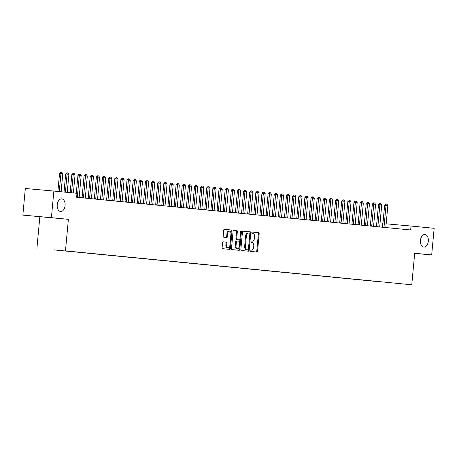 <?xml version="1.0" encoding="UTF-8"?>
<svg xmlns="http://www.w3.org/2000/svg" width="457" height="457" viewBox="0 0 457 457"><rect width="100%" height="100%" fill="white"/><g stroke="black" fill="none" stroke-linecap="round" stroke-linejoin="round"><path stroke-width="0.69" d="M250.11 250.693A0.68 0.423 95.1 0 0 250.465 251.413L256.863 252.036A0.971 0.606 95.1 0 0 256.868 252.036A0.971 0.606 95.1 0 0 257.554 251.127L259.17 233.71A0.971 0.606 95.1 0 0 258.662 232.687L252.264 232.059A0.68 0.423 95.1 0 0 252.138 233.413L252.967 233.493A3.108 1.937 95.1 0 1 254.606 236.777L254.469 238.228A3.108 1.937 95.1 0 1 252.264 241.142A3.108 1.937 95.1 0 1 252.258 241.136L251.43 241.056A0.68 0.423 95.1 0 0 251.304 242.41L252.133 242.496A3.108 1.937 95.1 0 1 253.766 245.78L253.635 247.231A3.108 1.937 95.1 0 1 251.43 250.139A3.108 1.937 95.1 0 1 251.419 250.139L250.59 250.053A0.68 0.423 95.1 0 0 250.11 250.693M65.088 205.581A6.335 3.942 95.1 0 0 61.729 198.886A6.335 3.942 95.1 0 0 57.239 204.81A6.335 3.942 95.1 0 0 60.598 211.505A6.335 3.942 95.1 0 0 65.088 205.581M428.318 241.165A6.335 3.942 95.1 0 0 424.953 234.47A6.335 3.942 95.1 0 0 420.463 240.393A6.335 3.942 95.1 0 0 423.828 247.088A6.335 3.942 95.1 0 0 428.318 241.165M223.273 241.862A0.971 0.606 95.1 0 0 223.267 241.862A0.971 0.606 95.1 0 0 222.576 242.77L222.125 247.66A0.971 0.606 95.1 0 0 222.639 248.682L229.74 249.379A0.971 0.606 95.1 0 0 229.745 249.379A0.971 0.606 95.1 0 0 230.431 248.471L232.047 231.053A0.971 0.606 95.1 0 0 231.539 230.031L224.433 229.334A0.971 0.606 95.1 0 0 224.427 229.334A0.971 0.606 95.1 0 0 223.741 230.242L223.193 236.143A0.971 0.606 95.1 0 0 223.707 237.172L226.746 237.469A0.971 0.606 95.1 0 0 226.752 237.469A0.971 0.606 95.1 0 0 227.437 236.56L227.712 233.63A2.599 1.617 95.1 0 1 229.551 231.202A2.599 1.617 95.1 0 1 230.928 233.95L229.865 245.415A2.599 1.617 95.1 0 1 228.026 247.843A2.599 1.617 95.1 0 1 226.643 245.101L226.821 243.187A0.971 0.606 95.1 0 0 226.312 242.159L223.273 241.862M51.401 217.669L22.85 215.116L68.39 219.331L51.401 217.669L53.869 191.055L76.993 193.317L76.627 197.264L410.66 229.985L411.026 226.044L386.171 223.821M68.39 219.331L65.465 250.876L411.763 284.802L65.465 250.876M414.676 253.401L431.682 254.926L414.693 253.258L411.763 284.802M431.682 254.926L434.15 228.306L411.026 226.044M240.85 249.493A0.971 0.606 95.1 0 0 241.359 250.516L248.465 251.213A0.971 0.606 95.1 0 0 248.471 251.213A0.971 0.606 95.1 0 0 249.156 250.305L250.773 232.887A0.971 0.606 95.1 0 0 250.259 231.865L243.158 231.168A0.971 0.606 95.1 0 0 243.153 231.168A0.971 0.606 95.1 0 0 242.467 232.076L240.85 249.493M239.102 250.299L232.002 249.602A0.971 0.606 95.1 0 1 231.488 248.574L233.104 231.156A0.971 0.606 95.1 0 1 233.79 230.248A0.971 0.606 95.1 0 0 233.79 230.248L236.835 230.545A0.971 0.606 95.1 0 1 237.349 231.573L236.692 238.64A0.971 0.606 95.1 0 0 237.206 239.662L239.222 239.862A0.971 0.606 95.1 0 0 239.914 238.954L240.593 231.602A0.68 0.423 95.1 0 1 241.439 231.682L239.794 249.391A0.971 0.606 95.1 0 1 239.108 250.299A0.971 0.606 95.1 0 0 239.108 250.299M380.047 281.758L54.069 249.876M380.035 281.889L376.728 281.443M373.917 281.152L376.642 281.535M373.9 281.289L370.598 280.838M367.782 280.552L370.507 280.935M367.771 280.689L364.463 280.238M361.647 279.952L364.378 280.33M361.636 280.084L358.328 279.638M355.517 279.353L358.242 279.73M355.5 279.484L352.193 279.038M349.382 278.753L352.107 279.13M349.371 278.884L346.063 278.439M343.247 278.147L345.978 278.53M343.236 278.284L339.928 277.833M337.112 277.548L339.842 277.93M337.1 277.685L333.793 277.233M330.982 276.948L333.707 277.325M330.971 277.085L327.663 276.634M324.847 276.348L327.572 276.725M324.836 276.479L321.528 276.034M318.712 275.748L321.442 276.125M318.7 275.879L315.393 275.434M312.582 275.143L315.307 275.525M312.565 275.28L309.263 274.834M306.447 274.543L309.172 274.925M306.436 274.68L303.128 274.229M300.312 273.943L303.042 274.32M300.3 274.08L296.993 273.629M294.182 273.343L296.907 273.72M294.165 273.475L290.858 273.029M288.047 272.743L290.772 273.12M288.036 272.875L284.728 272.429M281.912 272.144L284.637 272.521M281.9 272.275L278.593 271.829M275.777 271.538L278.507 271.921M275.765 271.675L272.458 271.224M269.647 270.938L272.372 271.321M269.636 271.075L266.328 270.624M263.512 270.338L266.237 270.715M263.5 270.47L260.193 270.024M257.377 269.739L260.107 270.116M257.365 269.87L254.058 269.424M251.247 269.139L253.972 269.516M251.23 269.27L247.923 268.825M245.112 268.533L247.837 268.916M245.101 268.67L241.793 268.219M238.977 267.933L241.707 268.316M238.965 268.07L235.658 267.619M232.842 267.334L235.572 267.711M232.83 267.471L229.523 267.019M226.712 266.734L229.437 267.111M226.701 266.865L223.393 266.42M220.577 266.134L223.302 266.511M220.565 266.265L217.258 265.82M214.442 265.528L217.172 265.911M214.43 265.666L211.123 265.22M208.312 264.929L211.037 265.311M208.295 265.066L204.993 264.614M202.177 264.329L204.902 264.712M202.165 264.466L198.858 264.015M196.042 263.729L198.772 264.106M196.03 263.86L192.723 263.415M189.912 263.129L192.637 263.506M189.895 263.261L186.587 262.815M183.777 262.529L186.502 262.906M183.765 262.661L180.458 262.215M177.642 261.924L180.372 262.307M177.63 262.061L174.323 261.61M171.506 261.324L174.237 261.707M171.495 261.461L168.187 261.01M165.377 260.724L168.102 261.101M165.365 260.856L162.058 260.41M159.242 260.124L161.967 260.501M159.23 260.256L155.923 259.81M153.106 259.525L155.837 259.902M153.095 259.656L149.787 259.21M146.977 258.919L149.702 259.302M146.96 259.056L143.658 258.605M140.842 258.319L143.567 258.702M140.83 258.456L137.523 258.005M134.706 257.719L137.437 258.096M134.695 257.857L131.388 257.405M128.577 257.12L131.302 257.497M128.56 257.251L125.252 256.805M122.442 256.52L125.167 256.897M122.43 256.651L119.123 256.206M116.306 255.92L119.031 256.297M116.295 256.051L112.988 255.606M110.171 255.314L112.902 255.697M110.16 255.452L106.852 255M104.042 254.715L106.767 255.097M104.03 254.852L100.723 254.4M97.907 254.115L100.631 254.492M97.895 254.246L94.588 253.801M91.771 253.515L94.502 253.892M91.76 253.646L88.452 253.201M85.642 252.915L88.367 253.292M85.625 253.047L82.317 252.601M79.507 252.31L82.231 252.692M79.495 252.447L76.188 251.996M73.371 251.71L76.102 252.093M73.36 251.847L70.052 251.396M67.236 251.11L69.967 251.487M67.225 251.247L63.917 250.796M61.107 250.522L63.831 250.887M61.095 250.642L57.776 250.208M54.966 249.956L57.696 250.287M54.96 250.042L54.017 249.928M53.869 191.055L25.318 188.501L22.85 215.116M382.132 227.192L382.475 223.49L382.937 223.53M39.839 216.778L36.914 248.322M250.533 250.059L250.647 250.07A3.108 1.937 95.1 0 0 250.659 250.07A3.108 1.937 95.1 0 0 250.67 250.07L251.43 250.139M252.258 241.136L251.481 241.068A3.108 1.937 95.1 0 0 251.504 241.073A3.108 1.937 95.1 0 0 251.493 241.073L251.367 241.056M256.16 251.967A0.971 0.606 95.1 0 0 256.783 251.059L258.399 233.641A0.971 0.606 95.1 0 0 257.885 232.619L252.201 232.059M247.763 251.144A0.971 0.606 95.1 0 0 248.385 250.236L250.002 232.819A0.971 0.606 95.1 0 0 249.488 231.796L243.084 231.168M247.157 249.728L247.934 249.796A0.68 0.423 95.1 0 0 248.414 249.156L249.83 233.87A0.68 0.423 95.1 0 0 249.471 233.15L248.602 233.064A3.108 1.937 95.1 0 0 248.591 233.064A3.108 1.937 95.1 0 0 246.386 235.972L245.415 246.426A3.108 1.937 95.1 0 0 247.054 249.711L247.157 249.728A0.68 0.423 95.1 0 0 247.163 249.728L247.054 249.711M247.82 232.996L247.825 232.996A3.108 1.937 95.1 0 0 247.82 232.996A3.108 1.937 95.1 0 0 245.615 235.903L246.386 235.972M246.283 249.642A3.108 1.937 95.1 0 1 244.644 246.357L245.615 235.903M233.727 230.248L236.835 230.545M238.457 239.794A0.971 0.606 95.1 0 1 238.451 239.794L236.435 239.594A0.971 0.606 95.1 0 1 235.921 238.571L236.577 231.505A0.971 0.606 95.1 0 0 236.063 230.477M238.4 250.23A0.971 0.606 95.1 0 0 239.022 249.322L240.668 231.613A0.68 0.423 95.1 0 0 240.656 231.333M236.012 245.969A2.599 1.617 95.1 0 0 237.389 248.711A2.599 1.617 95.1 0 0 239.234 246.283L239.605 242.244A0.971 0.606 95.1 0 0 239.097 241.216L237.08 241.016A0.971 0.606 95.1 0 0 237.074 241.016A0.971 0.606 95.1 0 0 236.389 241.924L236.012 245.969L235.241 245.9A2.599 1.617 95.1 0 0 236.617 248.642L237.389 248.711M236.303 240.948L236.309 240.948A0.971 0.606 95.1 0 0 236.303 240.948A0.971 0.606 95.1 0 0 235.618 241.856L236.389 241.924M235.241 245.9L235.618 241.856M228.026 247.843L227.255 247.774A2.599 1.617 95.1 0 1 225.872 245.026L226.049 243.118A0.971 0.606 95.1 0 0 225.541 242.09L223.199 241.862M229.551 231.202L228.78 231.133A2.599 1.617 95.1 0 0 226.94 233.561L227.712 233.63M226.044 237.4A0.971 0.606 95.1 0 0 226.666 236.492L226.94 233.561M229.043 249.311A0.971 0.606 95.1 0 0 229.66 248.402L231.276 230.985A0.971 0.606 95.1 0 0 230.768 229.962L224.364 229.334M385.857 227.557L385.851 227.523A0.988 0.617 -84.9 0 1 385.851 227.22L387.862 205.536L386.022 205.353L384.011 227.038A0.988 0.617 -84.9 0 1 383.954 227.335L383.949 227.369M384.634 205.227L386.022 204.062L386.022 205.353L384.634 205.227L382.623 226.912A0.988 0.617 -84.9 0 1 382.566 227.209L382.56 227.232M386.022 204.062L386.942 204.153L387.862 205.536M379.721 226.958L379.721 226.918A0.988 0.617 -84.9 0 1 379.721 226.621L381.732 204.93L379.893 204.753L377.876 226.438A0.988 0.617 -84.9 0 1 377.825 226.735L377.813 226.769M378.499 204.627L379.893 203.462L379.893 204.753L378.499 204.627L376.488 226.312A0.988 0.617 -84.9 0 1 376.431 226.609L376.425 226.632M379.893 203.462L380.812 203.554L381.732 204.93M373.592 226.352L373.586 226.318A0.988 0.617 -84.9 0 1 373.586 226.015L375.597 204.33L373.757 204.153L371.747 225.838A0.988 0.617 -84.9 0 1 371.69 226.135L371.678 226.169M372.369 204.028L373.523 202.839L373.757 204.153L372.369 204.028L370.359 225.712A0.988 0.617 -84.9 0 1 370.301 226.009L370.296 226.032M373.757 202.862L374.677 202.954L375.597 204.33M367.457 225.752L367.451 225.718A0.988 0.617 -84.9 0 1 367.451 225.415L369.462 203.731L367.622 203.548L365.611 225.238A0.988 0.617 -84.9 0 1 365.554 225.53L365.543 225.564M366.234 203.428L367.394 202.24L367.622 203.548L366.234 203.428L364.223 225.112A0.988 0.617 -84.9 0 1 364.166 225.41L364.16 225.432M367.622 202.262L368.542 202.354L369.462 203.731M361.321 225.152L361.321 225.118A0.988 0.617 -84.9 0 1 361.316 224.815L363.332 203.131L361.493 202.948L359.476 224.633A0.988 0.617 -84.9 0 1 359.419 224.93L359.413 224.964M360.099 202.822L361.259 201.64L361.493 202.948L360.099 202.822L358.088 224.513A0.988 0.617 -84.9 0 1 358.031 224.81L359.419 224.93M361.493 201.663L362.412 201.748L363.332 203.131M355.192 224.553L355.186 224.518A0.988 0.617 -84.9 0 1 355.186 224.216L357.197 202.531L355.357 202.348L353.347 224.033A0.988 0.617 -84.9 0 1 353.29 224.33L353.278 224.364M353.969 202.223L355.123 201.04L355.357 202.348L353.969 202.223L351.959 223.913A0.988 0.617 -84.9 0 1 351.901 224.204L353.29 224.33M355.357 201.063L356.277 201.149L357.197 202.531M349.057 223.953L349.051 223.913A0.988 0.617 -84.9 0 1 349.051 223.616L351.062 201.925L349.222 201.748L347.211 223.433A0.988 0.617 -84.9 0 1 347.154 223.73L347.143 223.764M347.834 201.623L349.222 200.457L349.222 201.748L347.834 201.623L345.823 223.307A0.988 0.617 -84.9 0 1 345.766 223.604L345.76 223.627M349.222 200.457L350.142 200.549L351.062 201.925M342.921 223.347L342.921 223.313A0.988 0.617 -84.9 0 1 342.916 223.01L344.932 201.326L343.087 201.149L341.076 222.833A0.988 0.617 -84.9 0 1 341.019 223.13L341.013 223.165M341.699 201.023L343.087 199.858L343.087 201.149L341.699 201.023L339.688 222.708A0.988 0.617 -84.9 0 1 339.631 223.005L341.019 223.13M343.087 199.858L344.012 199.949L344.932 201.326M336.792 222.748L336.786 222.713A0.988 0.617 -84.9 0 1 336.786 222.41L338.797 200.726L336.958 200.543L334.947 222.233A0.988 0.617 -84.9 0 1 334.89 222.53L334.878 222.565M335.569 200.423L336.723 199.235L336.958 200.543L335.569 200.423L333.553 222.108A0.988 0.617 -84.9 0 1 333.501 222.405L334.89 222.53M336.958 199.258L337.877 199.349L338.797 200.726M330.657 222.148L330.651 222.113A0.988 0.617 -84.9 0 1 330.651 221.811L332.662 200.126L330.822 199.943L328.812 221.634A0.988 0.617 -84.9 0 1 328.754 221.925L328.743 221.959M329.434 199.823L330.594 198.635L330.822 199.943L329.434 199.823L327.423 221.508A0.988 0.617 -84.9 0 1 327.366 221.805L328.754 221.925M330.822 198.658L331.742 198.749L332.662 200.126M324.521 221.548L324.516 221.514A0.988 0.617 -84.9 0 1 324.516 221.211L326.527 199.526L324.687 199.343L322.676 221.028A0.988 0.617 -84.9 0 1 322.619 221.325L322.608 221.359M323.299 199.218L324.459 198.035L324.687 199.343L323.299 199.218L321.288 220.908A0.988 0.617 -84.9 0 1 321.231 221.199L321.225 221.222M324.687 198.058L325.607 198.144L326.527 199.526M318.386 220.948L318.386 220.914A0.988 0.617 -84.9 0 1 318.386 220.611L320.397 198.921L318.558 198.744L316.541 220.428A0.988 0.617 -84.9 0 1 316.49 220.725L316.478 220.76M317.164 198.618L318.558 197.453L318.558 198.744L317.164 198.618L315.153 220.303A0.988 0.617 -84.9 0 1 315.096 220.6L315.09 220.622M318.558 197.453L319.477 197.544L320.397 198.921M312.257 220.348L312.251 220.308A0.988 0.617 -84.9 0 1 312.251 220.011L314.262 198.321L312.422 198.144L310.412 219.828A0.988 0.617 -84.9 0 1 310.354 220.125L310.343 220.16M311.034 198.018L312.422 196.853L312.422 198.144L311.034 198.018L309.023 219.703A0.988 0.617 -84.9 0 1 308.966 220L308.961 220.023M312.422 196.853L313.342 196.944L314.262 198.321M306.121 219.743L306.116 219.708A0.988 0.617 -84.9 0 1 306.116 219.406L308.127 197.721L306.287 197.544L304.276 219.229A0.988 0.617 -84.9 0 1 304.219 219.526L304.208 219.56M304.899 197.418L306.059 196.23L306.287 197.544L304.899 197.418L302.888 219.103A0.988 0.617 -84.9 0 1 302.831 219.4L302.825 219.423M306.287 196.253L307.207 196.344L308.127 197.721M299.986 219.143L299.986 219.109A0.988 0.617 -84.9 0 1 299.981 218.806L301.997 197.121L300.158 196.938L298.141 218.629A0.988 0.617 -84.9 0 1 298.084 218.92L298.078 218.954M298.764 196.818L299.923 195.63L300.158 196.938L298.764 196.818L296.753 218.503A0.988 0.617 -84.9 0 1 296.696 218.8L296.69 218.823M300.158 195.653L301.077 195.745L301.997 197.121M293.857 218.543L293.851 218.509A0.988 0.617 -84.9 0 1 293.851 218.206L295.862 196.521L294.022 196.339L292.012 218.023A0.988 0.617 -84.9 0 1 291.954 218.32L291.943 218.355M292.634 196.213L293.788 195.03L294.022 196.339L292.634 196.213L290.618 217.903A0.988 0.617 -84.9 0 1 290.566 218.195L290.555 218.218M294.022 195.053L294.942 195.139L295.862 196.521M287.721 217.943L287.716 217.909A0.988 0.617 -84.9 0 1 287.716 217.606L289.727 195.922L287.887 195.739L285.876 217.423A0.988 0.617 -84.9 0 1 285.819 217.721L285.808 217.755M286.499 195.613L287.887 194.448L287.887 195.739L286.499 195.613L284.488 217.304A0.988 0.617 -84.9 0 1 284.431 217.595L284.425 217.618M287.887 194.448L288.807 194.539L289.727 195.922M281.586 217.343L281.586 217.304A0.988 0.617 -84.9 0 1 281.581 217.006L283.597 195.316L281.752 195.139L279.741 216.824A0.988 0.617 -84.9 0 1 279.684 217.121L279.678 217.155M280.364 195.013L281.752 193.848L281.752 195.139L280.364 195.013L278.353 216.698A0.988 0.617 -84.9 0 1 278.296 216.995L278.29 217.018M281.752 193.848L282.672 193.939L283.597 195.316M275.451 216.738L275.451 216.704A0.988 0.617 -84.9 0 1 275.451 216.401L277.462 194.716L275.622 194.539L273.612 216.224A0.988 0.617 -84.9 0 1 273.554 216.521L273.543 216.555M274.234 194.414L275.388 193.225L275.622 194.539L274.234 194.414L272.218 216.098A0.988 0.617 -84.9 0 1 272.161 216.395L272.155 216.418M275.622 193.248L276.542 193.34L277.462 194.716M269.322 216.138L269.316 216.104A0.988 0.617 -84.9 0 1 269.316 215.801L271.327 194.116L269.487 193.934L267.476 215.624A0.988 0.617 -84.9 0 1 267.419 215.915L267.408 215.95M268.099 193.814L269.253 192.626L269.487 193.934L268.099 193.814L266.088 215.498A0.988 0.617 -84.9 0 1 266.031 215.795L266.025 215.818M269.487 192.648L270.407 192.74L271.327 194.116M263.186 215.538L263.181 215.504A0.988 0.617 -84.9 0 1 263.181 215.201L265.191 193.517L263.352 193.334L261.341 215.024A0.988 0.617 -84.9 0 1 261.284 215.316L261.273 215.35M261.964 193.208L263.123 192.026L263.352 193.334L261.964 193.208L259.953 214.899A0.988 0.617 -84.9 0 1 259.896 215.196L259.89 215.218M263.352 192.049L264.272 192.14L265.191 193.517M257.051 214.939L257.051 214.904A0.988 0.617 -84.9 0 1 257.051 214.601L259.062 192.917L257.222 192.734L255.206 214.419A0.988 0.617 -84.9 0 1 255.155 214.716L255.143 214.75M255.829 192.608L256.988 191.426L257.222 192.734L255.829 192.608L253.818 214.299A0.988 0.617 -84.9 0 1 253.761 214.59L253.755 214.613M257.222 191.449L258.142 191.534L259.062 192.917M250.922 214.339L250.916 214.299A0.988 0.617 -84.9 0 1 250.916 214.002L252.927 192.311L251.087 192.134L249.076 213.819A0.988 0.617 -84.9 0 1 249.019 214.116L249.008 214.15M249.699 192.009L251.087 190.843L251.087 192.134L249.699 192.009L247.688 213.693A0.988 0.617 -84.9 0 1 247.631 213.99L247.62 214.013M251.087 190.843L252.007 190.935L252.927 192.311M244.786 213.739L244.781 213.699A0.988 0.617 -84.9 0 1 244.781 213.402L246.791 191.712L244.952 191.534L242.941 213.219A0.988 0.617 -84.9 0 1 242.884 213.516L242.873 213.55M243.564 191.409L244.952 190.243L244.952 191.534L243.564 191.409L241.553 213.093A0.988 0.617 -84.9 0 1 241.496 213.39L241.49 213.413M244.952 190.243L245.872 190.335L246.791 191.712M238.651 213.133L238.651 213.099A0.988 0.617 -84.9 0 1 238.645 212.796L240.662 191.112L238.817 190.929L236.806 212.619A0.988 0.617 -84.9 0 1 236.749 212.916L236.743 212.951M237.429 190.809L238.588 189.621L238.817 190.929L237.429 190.809L235.418 212.494A0.988 0.617 -84.9 0 1 235.361 212.791L235.355 212.813M238.822 189.644L239.742 189.735L240.662 191.112M232.522 212.534L232.516 212.499A0.988 0.617 -84.9 0 1 232.516 212.197L234.527 190.512L232.687 190.329L230.676 212.019A0.988 0.617 -84.9 0 1 230.619 212.311L230.608 212.345M231.299 190.209L232.453 189.021L232.687 190.329L231.299 190.209L229.283 211.894A0.988 0.617 -84.9 0 1 229.231 212.191L229.22 212.214M232.687 189.044L233.607 189.135L234.527 190.512M226.386 211.934L226.381 211.899A0.988 0.617 -84.9 0 1 226.381 211.597L228.391 189.912L226.552 189.729L224.541 211.414A0.988 0.617 -84.9 0 1 224.484 211.711L224.473 211.745M225.164 189.604L226.324 188.421L226.552 189.729L225.164 189.604L223.153 211.294A0.988 0.617 -84.9 0 1 223.096 211.585L223.09 211.608M226.552 188.444L227.472 188.53L228.391 189.912M220.251 211.334L220.251 211.3A0.988 0.617 -84.9 0 1 220.245 210.997L222.256 189.307L220.417 189.129L218.406 210.814A0.988 0.617 -84.9 0 1 218.349 211.111L218.343 211.145M219.029 189.004L220.417 187.838L220.417 189.129L219.029 189.004L217.018 210.688A0.988 0.617 -84.9 0 1 216.961 210.985L216.955 211.008M220.417 187.838L221.337 187.93L222.256 189.307M214.116 210.734L214.116 210.694A0.988 0.617 -84.9 0 1 214.116 210.397L216.127 188.707L214.287 188.53L212.277 210.214A0.988 0.617 -84.9 0 1 212.219 210.511L212.208 210.546M212.899 188.404L214.287 187.239L214.287 188.53L212.899 188.404L210.883 210.089A0.988 0.617 -84.9 0 1 210.826 210.386L210.82 210.409M214.287 187.239L215.207 187.33L216.127 188.707M207.986 210.129L207.981 210.094A0.988 0.617 -84.9 0 1 207.981 209.792L209.992 188.107L208.152 187.93L206.141 209.614A0.988 0.617 -84.9 0 1 206.084 209.912L206.073 209.946M206.764 187.804L207.918 186.616L208.152 187.93L206.764 187.804L204.753 209.489A0.988 0.617 -84.9 0 1 204.696 209.786L204.69 209.809M208.152 186.639L209.072 186.73L209.992 188.107M201.851 209.529L201.845 209.495A0.988 0.617 -84.9 0 1 201.845 209.192L203.856 187.507L202.017 187.324L200.006 209.015A0.988 0.617 -84.9 0 1 199.949 209.306L199.938 209.34M200.629 187.204L201.788 186.016L202.017 187.324L200.629 187.204L198.618 208.889A0.988 0.617 -84.9 0 1 198.561 209.186L198.555 209.209M202.017 186.039L202.937 186.13L203.856 187.507M195.716 208.929L195.716 208.895A0.988 0.617 -84.9 0 1 195.716 208.592L197.727 186.907L195.887 186.724L193.871 208.409A0.988 0.617 -84.9 0 1 193.814 208.706L193.808 208.74M194.493 186.599L195.653 185.416L195.887 186.724L194.493 186.599L192.483 208.289A0.988 0.617 -84.9 0 1 192.426 208.586L193.814 208.706M195.887 185.439L196.807 185.525L197.727 186.907M189.586 208.329L189.581 208.295A0.988 0.617 -84.9 0 1 189.581 207.992L191.592 186.307L189.752 186.125L187.741 207.809A0.988 0.617 -84.9 0 1 187.684 208.106L187.673 208.141M188.364 185.999L189.518 184.817L189.752 186.125L188.364 185.999L186.353 207.689A0.988 0.617 -84.9 0 1 186.296 207.981L187.684 208.106M189.752 184.839L190.672 184.925L191.592 186.307M183.451 207.729L183.446 207.689A0.988 0.617 -84.9 0 1 183.446 207.392L185.456 185.702L183.617 185.525L181.606 207.21A0.988 0.617 -84.9 0 1 181.549 207.507L181.538 207.541M182.229 185.399L183.617 184.234L183.617 185.525L182.229 185.399L180.218 207.084A0.988 0.617 -84.9 0 1 180.161 207.381L180.155 207.404M183.617 184.234L184.537 184.325L185.456 185.702M177.316 207.124L177.316 207.09A0.988 0.617 -84.9 0 1 177.31 206.787L179.327 185.102L177.482 184.925L175.471 206.61A0.988 0.617 -84.9 0 1 175.414 206.907L175.408 206.941M176.094 184.799L177.482 183.634L177.482 184.925L176.094 184.799L174.083 206.484A0.988 0.617 -84.9 0 1 174.026 206.781L175.414 206.907M177.482 183.634L178.407 183.725L179.327 185.102M171.186 206.524L171.181 206.49A0.988 0.617 -84.9 0 1 171.181 206.187L173.192 184.502L171.352 184.32L169.341 206.01A0.988 0.617 -84.9 0 1 169.284 206.307L169.273 206.335M169.964 184.2L171.118 183.011L171.352 184.32L169.964 184.2L167.948 205.884A0.988 0.617 -84.9 0 1 167.896 206.181L169.284 206.307M171.352 183.034L172.272 183.126L173.192 184.502M165.051 205.924L165.046 205.89A0.988 0.617 -84.9 0 1 165.046 205.587L167.056 183.903L165.217 183.72L163.206 205.41A0.988 0.617 -84.9 0 1 163.149 205.701L163.138 205.736M163.829 183.6L164.988 182.412L165.217 183.72L163.829 183.6L161.818 205.284A0.988 0.617 -84.9 0 1 161.761 205.581L163.149 205.701M165.217 182.434L166.137 182.526L167.056 183.903M158.916 205.324L158.91 205.29A0.988 0.617 -84.9 0 1 158.91 204.987L160.921 183.303L159.082 183.12L157.071 204.805A0.988 0.617 -84.9 0 1 157.014 205.102L157.008 205.136M157.694 182.994L158.853 181.812L159.082 183.12L157.694 182.994L155.683 204.685A0.988 0.617 -84.9 0 1 155.626 204.976L155.62 204.999M159.082 181.835L160.001 181.92L160.921 183.303M152.781 204.725L152.781 204.69A0.988 0.617 -84.9 0 1 152.781 204.388L154.792 182.697L152.952 182.52L150.936 204.205A0.988 0.617 -84.9 0 1 150.884 204.502L150.873 204.536M151.558 182.394L152.952 181.229L152.952 182.52L151.558 182.394L149.548 204.079A0.988 0.617 -84.9 0 1 149.49 204.376L149.485 204.399M152.952 181.229L153.872 181.32L154.792 182.697M146.651 204.125L146.646 204.085A0.988 0.617 -84.9 0 1 146.646 203.788L148.656 182.097L146.817 181.92L144.806 203.605A0.988 0.617 -84.9 0 1 144.749 203.902L144.738 203.936M145.429 181.795L146.817 180.629L146.817 181.92L145.429 181.795L143.418 203.479A0.988 0.617 -84.9 0 1 143.361 203.776L143.355 203.799M146.817 180.629L147.737 180.721L148.656 182.097M140.516 203.519L140.51 203.485A0.988 0.617 -84.9 0 1 140.51 203.182L142.521 181.498L140.682 181.32L138.671 203.005A0.988 0.617 -84.9 0 1 138.614 203.302L138.602 203.336M139.294 181.195L140.453 180.007L140.682 181.32L139.294 181.195L137.283 202.879A0.988 0.617 -84.9 0 1 137.226 203.176L137.22 203.199M140.682 180.029L141.601 180.121L142.521 181.498M134.381 202.919L134.381 202.885A0.988 0.617 -84.9 0 1 134.375 202.582L136.392 180.898L134.552 180.715L132.536 202.405A0.988 0.617 -84.9 0 1 132.479 202.697L132.473 202.731M133.158 180.595L134.318 179.407L134.552 180.715L133.158 180.595L131.148 202.28A0.988 0.617 -84.9 0 1 131.09 202.577L131.085 202.6M134.552 179.43L135.472 179.521L136.392 180.898M128.251 202.32L128.246 202.285A0.988 0.617 -84.9 0 1 128.246 201.983L130.256 180.298L128.417 180.115L126.406 201.8A0.988 0.617 -84.9 0 1 126.349 202.097L126.338 202.131M127.029 179.989L128.183 178.807L128.417 180.115L127.029 179.989L125.018 201.68A0.988 0.617 -84.9 0 1 124.961 201.971L124.95 201.994M128.417 178.83L129.337 178.916L130.256 180.298M122.116 201.72L122.11 201.686A0.988 0.617 -84.9 0 1 122.11 201.383L124.121 179.698L122.282 179.515L120.271 201.2A0.988 0.617 -84.9 0 1 120.214 201.497L120.202 201.531M120.894 179.39L122.282 178.224L122.282 179.515L120.894 179.39L118.883 201.074A0.988 0.617 -84.9 0 1 118.826 201.371L118.82 201.394M122.282 178.224L123.201 178.316L124.121 179.698M115.981 201.12L115.981 201.08A0.988 0.617 -84.9 0 1 115.975 200.783L117.992 179.093L116.147 178.916L114.136 200.6A0.988 0.617 -84.9 0 1 114.079 200.897L114.073 200.931M114.758 178.79L116.147 177.624L116.147 178.916L114.758 178.79L112.748 200.474A0.988 0.617 -84.9 0 1 112.69 200.772L112.685 200.794M116.147 177.624L117.066 177.716L117.992 179.093M109.846 200.514L109.846 200.48A0.988 0.617 -84.9 0 1 109.846 200.177L111.856 178.493L110.017 178.316L108.006 200A0.988 0.617 -84.9 0 1 107.949 200.297L107.938 200.332M108.629 178.19L109.783 177.002L110.017 178.316L108.629 178.19L106.612 199.875A0.988 0.617 -84.9 0 1 106.555 200.172L106.55 200.195M110.017 177.025L110.937 177.116L111.856 178.493M103.716 199.915L103.71 199.88A0.988 0.617 -84.9 0 1 103.71 199.578L105.721 177.893L103.882 177.71L101.871 199.401A0.988 0.617 -84.9 0 1 101.814 199.692L101.802 199.726M102.494 177.59L103.653 176.402L103.882 177.71L102.494 177.59L100.483 199.275A0.988 0.617 -84.9 0 1 100.426 199.572L100.42 199.595M103.882 176.425L104.802 176.516L105.721 177.893M97.581 199.315L97.575 199.281A0.988 0.617 -84.9 0 1 97.575 198.978L99.586 177.293L97.747 177.11L95.736 198.795A0.988 0.617 -84.9 0 1 95.679 199.092L95.667 199.126M96.358 176.985L97.518 175.802L97.747 177.11L96.358 176.985L94.348 198.675A0.988 0.617 -84.9 0 1 94.291 198.972L94.285 198.995M97.747 175.825L98.666 175.916L99.586 177.293M91.446 198.715L91.446 198.681A0.988 0.617 -84.9 0 1 91.446 198.378L93.457 176.693L91.617 176.511L89.601 198.195A0.988 0.617 -84.9 0 1 89.549 198.492L89.538 198.527M90.223 176.385L91.383 175.202L91.617 176.511L90.223 176.385L88.212 198.075A0.988 0.617 -84.9 0 1 88.155 198.367L88.15 198.389M91.617 175.225L92.537 175.311L93.457 176.693M85.316 198.115L85.31 198.075A0.988 0.617 -84.9 0 1 85.31 197.778L87.321 176.088L85.482 175.911L83.471 197.595A0.988 0.617 -84.9 0 1 83.414 197.892L83.403 197.927M84.094 175.785L85.482 174.62L85.482 175.911L84.094 175.785L82.083 197.47A0.988 0.617 -84.9 0 1 82.026 197.767L82.02 197.79M85.482 174.62L86.402 174.711L87.321 176.088M79.181 197.51L79.175 197.475A0.988 0.617 -84.9 0 1 79.175 197.173L81.186 175.488L79.347 175.311L77.336 196.996A0.988 0.617 -84.9 0 1 77.279 197.293L77.267 197.327M77.958 175.185L79.347 174.02L79.347 175.311L77.958 175.185L76.285 193.248M79.347 174.02L80.266 174.111L81.186 175.488M73.377 192.963L75.057 174.888L73.211 174.705L71.538 192.785M71.823 174.585L72.983 173.397L73.211 174.705L71.823 174.585L70.15 192.648M73.217 173.42L74.137 173.511L75.057 174.888M67.242 192.363L68.921 174.288L67.082 174.106L65.402 192.186M65.694 173.986L66.848 172.797L67.082 174.106L65.694 173.986L64.014 192.049M67.082 172.82L68.002 172.912L68.921 174.288M61.112 191.763L62.786 173.689L60.947 173.506L59.273 191.586M59.559 173.38L60.718 172.198L60.947 173.506L59.559 173.38L57.885 191.449M60.947 172.22L61.866 172.306L62.786 173.689M250.647 250.07L251.419 250.139M257.885 232.619L258.662 232.687M258.399 233.641L259.17 233.71M256.783 251.059L257.554 251.127M249.488 231.796L250.259 231.865M250.002 232.819L250.773 232.887M248.385 250.236L249.156 250.305M244.644 246.357L245.415 246.426M236.577 231.505L237.349 231.573M235.921 238.571L236.692 238.64M236.435 239.594L237.206 239.662M238.451 239.794L239.222 239.862L238.451 239.794M240.668 231.613L241.439 231.682M239.022 249.322L239.794 249.391M225.541 242.09L226.312 242.159M226.049 243.118L226.821 243.187M225.872 245.026L226.643 245.101M226.666 236.492L227.437 236.56M230.768 229.962L231.539 230.031M231.276 230.985L232.047 231.053M229.66 248.402L230.431 248.471M382.566 227.209L383.954 227.335M382.623 226.912L384.011 227.038M376.431 226.609L377.825 226.735M376.488 226.312L377.876 226.438M370.301 226.009L371.69 226.135M370.359 225.712L371.747 225.838M364.166 225.41L365.554 225.53M364.223 225.112L365.611 225.238M358.088 224.513L359.476 224.633M351.959 223.913L353.347 224.033M345.766 223.604L347.154 223.73M345.823 223.307L347.211 223.433M339.688 222.708L341.076 222.833M333.553 222.108L334.947 222.233M327.423 221.508L328.812 221.634M321.231 221.199L322.619 221.325M321.288 220.908L322.676 221.028M315.096 220.6L316.49 220.725M315.153 220.303L316.541 220.428M308.966 220L310.354 220.125M309.023 219.703L310.412 219.828M302.831 219.4L304.219 219.526M302.888 219.103L304.276 219.229M296.696 218.8L298.084 218.92M296.753 218.503L298.141 218.629M290.566 218.195L291.954 218.32M290.618 217.903L292.012 218.023M284.431 217.595L285.819 217.721M284.488 217.304L285.876 217.423M278.296 216.995L279.684 217.121M278.353 216.698L279.741 216.824M272.161 216.395L273.554 216.521M272.218 216.098L273.612 216.224M266.031 215.795L267.419 215.915M266.088 215.498L267.476 215.624M259.896 215.196L261.284 215.316M259.953 214.899L261.341 215.024M253.761 214.59L255.155 214.716M253.818 214.299L255.206 214.419M247.631 213.99L249.019 214.116M247.688 213.693L249.076 213.819M241.496 213.39L242.884 213.516M241.553 213.093L242.941 213.219M235.361 212.791L236.749 212.916M235.418 212.494L236.806 212.619M229.231 212.191L230.619 212.311M229.283 211.894L230.676 212.019M223.096 211.585L224.484 211.711M223.153 211.294L224.541 211.414M216.961 210.985L218.349 211.111M217.018 210.688L218.406 210.814M210.826 210.386L212.219 210.511M210.883 210.089L212.277 210.214M204.696 209.786L206.084 209.912M204.753 209.489L206.141 209.614M198.561 209.186L199.949 209.306M198.618 208.889L200.006 209.015M192.483 208.289L193.871 208.409M186.353 207.689L187.741 207.809M180.161 207.381L181.549 207.507M180.218 207.084L181.606 207.21M174.083 206.484L175.471 206.61M167.948 205.884L169.341 206.01M161.818 205.284L163.206 205.41M155.626 204.976L157.014 205.102M155.683 204.685L157.071 204.805M149.49 204.376L150.884 204.502M149.548 204.079L150.936 204.205M143.361 203.776L144.749 203.902M143.418 203.479L144.806 203.605M137.226 203.176L138.614 203.302M137.283 202.879L138.671 203.005M131.09 202.577L132.479 202.697M131.148 202.28L132.536 202.405M124.961 201.971L126.349 202.097M125.018 201.68L126.406 201.8M118.826 201.371L120.214 201.497M118.883 201.074L120.271 201.2M112.69 200.772L114.079 200.897M112.748 200.474L114.136 200.6M106.555 200.172L107.949 200.297M106.612 199.875L108.006 200M100.426 199.572L101.814 199.692M100.483 199.275L101.871 199.401M94.291 198.972L95.679 199.092M94.348 198.675L95.736 198.795M88.155 198.367L89.549 198.492M88.212 198.075L89.601 198.195M82.026 197.767L83.414 197.892M82.083 197.47L83.471 197.595M76.633 197.235L77.279 197.293M76.662 196.933L77.336 196.996M251.493 241.073L252.264 241.142"/></g></svg>
